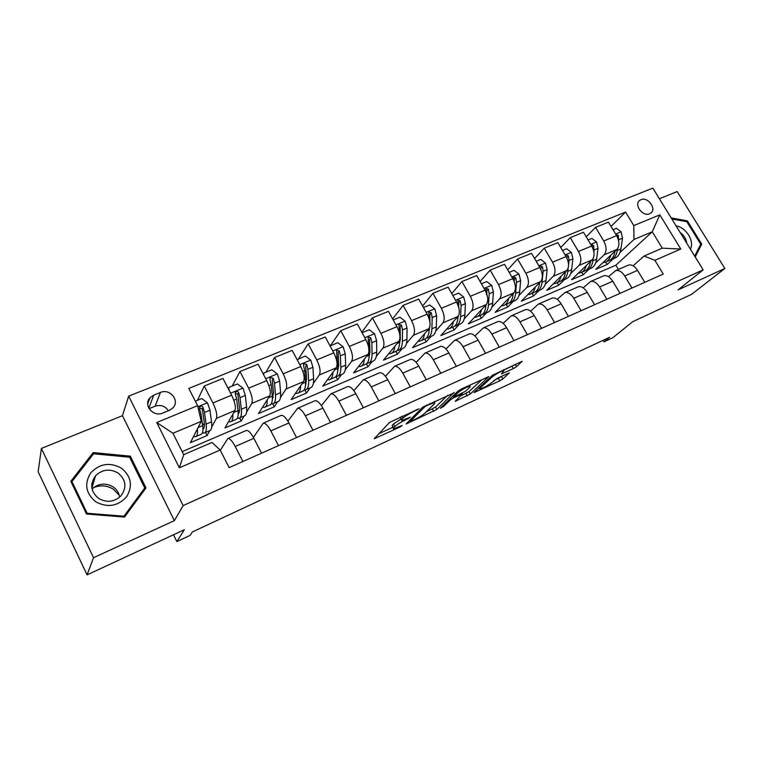 <?xml version="1.0" encoding="UTF-8"?>
<svg xmlns="http://www.w3.org/2000/svg" width="763" height="763" viewBox="0 0 763 763"><rect width="100%" height="100%" fill="white"/><g stroke="black" fill="none" stroke-linecap="round" stroke-linejoin="round"><path stroke-width="1.14" d="M419.011 408.768L389.54 422.435L374.185 438.773L400.012 426.994L402.206 425.43L393.546 428.806L393.527 427.805L394.824 426.479C396.96 424.543 400.365 422.454 405.029 420.213L410.446 417.142L401.729 420.527L401.71 419.459L403.055 418.076C405.277 416.073 408.758 413.937 413.498 411.658L419.011 408.768M640.968 199.677L639.556 200.526C633.729 204.904 642.885 217.016 649.609 213.793L650.944 212.991C656.809 208.623 647.72 196.52 640.968 199.677M513.327 368.615L516.503 366.688L522.159 361.3L492.469 375.262L473.995 392.621L499.755 380.832L502.836 378.963L509.303 372.869L497.6 378.133L491.362 382.873C487.252 385.964 483.418 388.024 479.86 389.054L480.099 388.081L492.259 376.865C496.455 373.679 500.375 371.562 504.028 370.522L501.51 373.918L513.327 368.615L511.983 366.259L515.015 364.437M93.525 557.686L174.365 520.652L122.452 415.682L41.393 448.434L93.525 557.686L87.077 574.873L184.341 529.741L176.863 541.587L190.13 535.378L192.41 531.935L609.647 337.265L603.991 341.862L612.842 337.723L632.699 321.7L691.507 294.413L724.85 268.471L677.201 191.57L659.394 198.762M174.365 520.652L183.139 505.602L703.152 269.854L678.116 289.883L724.85 268.471M454.157 392.821L422.521 407.318L406.135 423.999L436.837 409.483L453.966 392.487M461.357 389.016L488.759 376.607L470.37 393.975L455.244 401.29L462.454 393.908L453.842 397.733L450.666 399.669L443.437 406.574L440.356 408.224L458.096 391.018L461.357 389.016M91.789 484.247L93.172 483.732M87.077 574.873L38.15 471.763L41.393 448.434M162.719 413.06L169.424 410.313L172.943 407.871C180.173 400.747 169.92 388.138 160.44 392.459L153.725 395.148L149.977 397.771C142.9 404.981 153.287 417.466 162.719 413.06M183.139 505.602L128.68 396.131L652.851 188.127L703.152 269.854M220.154 450.017L179.381 467.814L156.739 422.53L197.579 405.668L201.26 421.348L172.943 433.25L183.692 454.672L211.99 442.454L220.154 450.017L229.129 467.633L663.266 274.089L654.902 260.317L644.039 256.034L662.255 248.175L652.26 231.79L633.996 239.468L619.985 252.534M611.039 226.43L625.584 212.066L188.814 388.434L197.579 405.668M625.584 212.066L633.805 225.59L659.814 214.851L680.787 249.024L654.902 260.317M122.452 415.682L128.68 396.131M603.085 340.327L603.991 341.862M173.497 534.768L176.863 541.587M201.26 421.348L190.388 442.683L207.116 435.53L205.543 432.421M618.411 269.444L615.865 265.2L182.176 451.639M615.865 265.2L652.26 231.79L659.814 214.851M613.299 258.762L607.129 264.513L605.66 262.052M586.213 236.816L595.55 227.374L608.454 222.147L616.609 235.662C619.575 241.404 619.67 246.001 616.914 249.444L595.741 269.377L607.129 264.513M595.55 227.374L603.733 240.994C606.709 246.783 606.843 251.399 604.124 254.842L595.703 262.863M589.246 269.005L583.247 274.728L581.749 272.2M560.729 247.508L570.247 237.636L583.495 232.267L591.687 245.991C594.682 251.809 594.835 256.444 592.164 259.887L571.563 279.716L583.247 274.728M570.247 237.636L578.468 251.466C581.473 257.331 581.664 261.986 579.031 265.419L570.781 273.459M564.582 279.506L558.745 285.2L557.238 282.634M534.577 258.504L544.267 248.166L557.867 242.653L566.108 256.587C569.122 262.501 569.341 267.164 566.756 270.598L546.756 290.321L558.745 285.2M544.267 248.166L552.526 262.214C555.559 268.166 555.807 272.858 553.27 276.292L545.211 284.341M539.26 290.293L533.614 295.939L532.097 293.345M507.71 269.835L517.572 258.991L531.544 253.326L539.822 267.479C542.875 273.478 543.151 278.18 540.652 281.604L521.32 301.204L533.614 295.939M517.572 258.991L525.879 273.259C528.94 279.296 529.245 284.027 526.804 287.451L518.945 295.529M513.28 301.356L507.824 306.974L506.298 304.332M480.108 281.518L490.142 270.121L504.496 264.294L512.822 278.667C515.893 284.752 516.236 289.501 513.842 292.916L495.197 312.363L507.824 306.974M490.142 270.121L498.487 284.609C501.577 290.741 501.949 295.51 499.612 298.915L491.973 307.022M486.594 312.725L481.348 318.285L479.822 315.605M451.753 293.574L461.939 281.547L476.703 275.567L485.068 290.169C488.167 296.349 488.578 301.137 486.289 304.532L468.387 323.827L481.348 318.285M461.939 281.547L470.323 296.282C473.441 302.501 473.89 307.317 471.658 310.713L464.257 318.829M459.183 324.399L454.157 329.912L452.621 327.193M422.607 306.03L432.936 293.307L448.119 287.155L456.522 301.995C459.65 308.271 460.137 313.097 457.962 316.483L440.842 335.606L454.157 329.912M432.936 293.307L441.357 308.281C444.505 314.604 445.02 319.449 442.921 322.835L435.768 330.98M431.019 336.397L426.221 341.853L424.705 339.125M392.64 318.896L403.093 305.41L418.715 299.077L427.166 314.165C430.322 320.536 430.876 325.4 428.835 328.777L412.545 347.709L426.221 341.853M403.093 305.41L411.562 320.632C414.729 327.05 415.33 331.943 413.346 335.3L406.469 343.484M402.063 348.729L397.523 354.127L395.987 351.352M361.824 332.229L372.382 317.866L388.462 311.342L396.951 326.688C400.127 333.154 400.766 338.066 398.849 341.414L383.455 360.136L397.523 354.127M372.382 317.866L380.88 333.345C384.085 339.859 384.762 344.8 382.921 348.138L376.331 356.359M372.287 361.404L368.014 366.745L366.421 363.817M330.312 345.782L340.756 330.684L357.313 323.97L365.839 339.583C369.054 346.154 369.769 351.104 367.995 354.433L353.555 372.926L368.014 366.745M340.756 330.684L349.292 346.431C352.525 353.059 353.288 358.028 351.59 361.347L345.315 369.626M341.662 374.452L337.666 379.716L335.949 376.531M298.562 358.82L308.176 343.894L325.238 336.979L333.793 352.859C337.036 359.535 337.847 364.523 336.216 367.833L322.787 386.078L337.666 379.716M308.176 343.894L316.75 359.917C320.002 366.66 320.861 371.667 319.315 374.967L313.393 383.303M297.141 359.697L305.343 356.035L310.789 360.222L312.925 367.261L313.593 378.734C313.822 384.123 312.668 387.165 310.131 387.881L306.44 393.069L304.828 390.027M265.858 372.239L274.594 357.513L292.181 350.379L300.775 366.545C304.046 373.326 304.952 378.362 303.483 381.643L291.132 399.612L306.44 393.069M274.594 357.513L283.197 373.822C286.487 380.67 287.441 385.725 286.058 388.987L280.507 397.409M277.656 401.729L274.298 406.813L272.753 403.837M232.171 386.068L239.973 371.552L258.113 364.199L266.735 380.651C270.035 387.547 271.037 392.621 269.74 395.873L258.543 413.546L274.298 406.813M239.973 371.552L248.614 388.157C251.933 395.12 252.982 400.213 251.78 403.446L246.621 411.991M244.208 415.997L241.213 420.957L239.649 417.924M197.455 400.317L204.265 386.03L222.977 378.448L231.618 395.196C234.956 402.215 236.063 407.337 234.947 410.551L224.971 427.9L241.213 420.957M204.265 386.03L212.925 402.95C216.272 410.027 217.436 415.167 216.415 418.362L211.704 427.07M209.739 430.685L207.116 435.53M220.316 450.332L227.889 438.439C229.892 438.439 232.333 441.119 235.214 446.469L242.901 461.491M253.392 437.399L263.302 423.112C265.438 423.045 267.947 425.63 270.827 430.885L278.495 445.63M287.88 421.157L297.627 408.262C299.888 408.119 302.463 410.628 305.334 415.778L312.973 430.256M321.376 405.601L330.913 393.851C333.297 393.651 335.92 396.083 338.801 401.138L346.402 415.349M353.898 390.666L363.207 379.879C365.706 379.621 368.386 381.967 371.257 386.927L378.829 400.899M385.477 376.273L394.557 366.316C397.161 365.992 399.888 368.271 402.75 373.145L410.284 386.87M416.159 362.387L425.001 353.135C427.7 352.773 430.475 354.976 433.327 359.764L440.833 373.25M445.983 348.968L454.576 340.336C457.361 339.916 460.175 342.062 463.027 346.764L470.494 360.031M474.958 335.978L483.322 327.899C486.193 327.432 489.045 329.511 491.887 334.137L499.317 347.184M503.141 323.388L511.277 315.806C514.214 315.291 517.104 317.313 519.937 321.852L527.338 334.69M530.552 311.19L538.468 304.036C541.482 303.493 544.4 305.448 547.224 309.912L554.577 322.549M557.228 299.344L564.916 292.591C567.996 292 570.943 293.908 573.766 298.295L581.082 310.732M583.19 287.851L590.667 281.452C593.814 280.822 596.79 282.672 599.594 286.993L606.871 299.23M608.473 276.673L615.741 270.598C618.946 269.94 621.94 271.733 624.735 275.987L631.974 288.042M633.099 265.81L644.039 256.034M245.934 430.628L246.439 430.408C248.519 430.37 250.998 433.002 253.869 438.305L261.547 453.184M280.736 415.568L281.28 415.33C283.483 415.225 286.03 417.771 288.91 422.969L296.559 437.571M314.47 400.966L315.062 400.718C317.389 400.546 319.993 403.007 322.863 408.11L330.484 422.444M347.203 386.803L347.823 386.536C350.274 386.307 352.926 388.691 355.796 393.698L363.388 407.785M378.973 373.059L379.631 372.773C382.177 372.487 384.886 374.795 387.747 379.716L395.301 393.555M409.817 359.707L410.504 359.411C413.145 359.068 415.902 361.309 418.763 366.135L426.288 379.745M439.784 346.745L440.489 346.44C443.227 346.04 446.021 348.214 448.882 352.954L456.369 366.326M468.892 334.146L469.626 333.822C472.459 333.383 475.292 335.491 478.134 340.155L485.583 353.298M497.199 321.9L497.962 321.566C500.862 321.08 503.733 323.121 506.575 327.709L513.985 340.641M524.725 309.988L525.507 309.644C528.482 309.11 531.391 311.104 534.224 315.605L541.596 328.328M551.506 298.4L552.307 298.047C555.359 297.475 558.297 299.401 561.11 303.836L568.445 316.359M577.572 287.117L578.392 286.764C581.511 286.154 584.468 288.023 587.281 292.382L594.577 304.714M602.951 276.139L603.791 275.777C606.966 275.128 609.952 276.95 612.756 281.232L620.004 293.374M627.663 265.438L628.521 265.066C631.754 264.389 634.759 266.163 637.553 270.379L644.764 282.339M633.996 239.468L633.805 225.59M172.943 433.25L156.739 422.53M183.692 454.672L179.381 467.814M680.787 249.024L662.255 248.175M168.394 410.732C165.142 406.011 160.716 404.495 155.137 406.202L149.09 408.653M124.512 517.066L145.981 487.919L130.339 456.16L93.181 452.593L70.816 481.3L86.505 514.014L124.512 517.066M695.217 256.959L701.75 244.112L687.377 220.86L671.182 217.913M92.447 455.263L93.181 452.593M129.796 457.609L130.339 456.16M686.509 221.623L687.377 220.86M700.053 245.533L701.75 244.112M400.279 416.999L401.367 419.86M400.937 419.078L393.479 423.999L394.824 426.479M393.203 428.177L392.182 425.325L393.479 423.999M378.648 433.794L392.735 427.299M426.193 411.867L435.52 407.089L447.69 395.282M427.013 405.458L424.733 406.87L410.265 421.262L414.481 419.64C418.992 417.466 422.34 415.415 424.533 413.489L434.643 403.579L434.729 402.425L427.013 405.458L426.698 404.895M481.92 379.602L469.054 391.629L470.37 393.975M460.528 396.026L469.054 391.629M469.96 387.127L470.151 386.097C466.307 387.194 462.292 389.349 458.105 392.573L453.975 396.512L455.206 396.426L465.754 391.095L469.96 387.127M503.752 370.026L511.983 366.259M493.737 380.708L502.273 375.978M197.35 429.025C197.827 433.794 197.14 436.388 195.28 436.789L193.554 436.474M195.309 401.195L201.804 398.534L207.526 402.902L209.959 410.198L211.532 421.844C212.2 427.299 211.494 430.275 209.415 430.771L204.904 432.697M204.427 425.439L202.329 423.207M202.443 432.802L204.064 433.05C206.115 432.564 206.802 429.598 206.105 424.142L204.484 412.478L203.044 407.404C202.185 406.05 201.136 405.84 199.877 406.755L199.563 408.844L201.012 413.928L202.672 425.592C203.378 431.047 202.71 434.023 200.669 434.5L196.101 436.446M199.401 407.967L202.281 408.92L204.207 421.853C204.742 425.945 204.322 428.377 202.958 429.14M232.829 414.223C233.125 418.868 232.276 421.414 230.292 421.882L228.557 421.662M228.261 388.682L228.948 387.394L237.379 383.932L243.016 388.233L245.343 395.444L246.592 407.041C247.107 412.468 246.239 415.473 243.998 416.045L239.725 417.866M239.41 411.305L237.932 410.046M228.948 387.394L228.948 390.017M237.36 418.153L238.809 418.258C241.032 417.695 241.871 414.69 241.337 409.264L240.03 397.657L238.676 392.621C237.856 391.314 236.845 391.085 235.624 391.953L235.309 394.023L236.673 399.059L237.999 410.666C238.552 416.102 237.722 419.097 235.519 419.66L231.189 421.5M235.147 393.117L237.808 394.175L239.382 407.041C239.763 410.694 239.363 413.06 238.18 414.118M267.222 399.85C267.346 404.371 266.354 406.898 264.256 407.413L262.51 407.289M263.216 373.937L263.693 373.126L271.876 369.769L277.417 374.013L279.649 381.138L280.603 392.678C280.965 398.086 279.954 401.109 277.56 401.748L273.507 403.474M273.288 397.437L272.305 396.779M263.693 373.126L263.721 374.9M271.208 403.894L272.525 403.894C274.89 403.265 275.882 400.241 275.5 394.833L274.499 383.284L273.23 378.305L270.283 377.599L269.959 379.659L271.237 384.638L272.267 396.197C272.668 401.605 271.685 404.628 269.329 405.258L265.219 407.003M273.23 378.305L272.257 379.879L273.497 392.678L272.343 399.44M300.574 385.868C300.536 390.303 299.42 392.802 297.217 393.374L295.453 393.317M306.116 383.865L305.553 383.579M297.398 359.287L297.427 360.241M304.046 390.017L305.248 389.96C307.756 389.264 308.891 386.212 308.643 380.832L307.937 369.34L306.745 364.409L303.893 363.684L303.569 365.725L304.771 370.656L305.505 382.158C305.763 387.547 304.647 390.589 302.148 391.276L298.247 392.935M306.745 364.409L305.677 366.011L306.602 378.744L305.515 385.096M332.945 372.287C332.763 376.636 331.524 379.125 329.225 379.745L327.451 379.755M330.064 345.935L337.809 342.701L343.169 346.831L345.229 353.784L345.62 365.21C345.725 370.57 344.437 373.632 341.767 374.404L338.123 375.959M335.93 376.521L337.017 376.426C339.669 375.663 340.937 372.602 340.813 367.241L340.374 355.806L339.258 350.932L336.502 350.188L337.771 368.529C337.895 373.889 336.645 376.951 334.013 377.714L330.312 379.287M339.258 350.932L338.104 352.544L338.734 365.21L337.732 371.104M93.525 487.633C100.554 484.839 107.202 485.392 113.496 489.293L119.257 495.301M121.355 468.11C109.882 461.968 99.676 463.542 90.749 472.841C84.044 483.771 85.733 493.442 95.804 501.835C107.573 507.977 117.836 506.289 126.601 496.77C133.01 485.84 131.265 476.284 121.355 468.11M118.007 472.974C109.796 468.434 102.309 469.359 95.547 475.769C89.653 484.171 90.711 491.744 98.704 498.468C106.744 502.903 114.116 502.092 120.812 496.017C127.049 487.519 126.114 479.841 118.007 472.974M119.638 497.152C118.961 492.85 116.777 489.417 113.077 486.851C105.59 482.636 98.58 483.332 92.065 488.949M123.625 516.99L123.949 516.217L87.154 513.251L71.96 481.587L93.611 453.775L129.605 457.218L144.751 487.996L143.206 491.477L124.359 517.056M86.915 514.052L87.154 513.251M71.627 482.998L71.96 481.587M144.751 487.996L123.949 516.217M91.846 483.799L93.324 483.237M690.401 249.129C694.635 241.127 686.242 227.555 676.056 225.838M686.757 243.206C686.223 238.933 684.039 235.376 680.195 232.553M671.831 218.962L686.805 221.68L700.73 244.208L694.683 256.082M364.361 359.077C364.056 363.36 362.711 365.839 360.317 366.507L358.524 366.564M362.101 332.735L369.34 329.759L374.614 333.832L376.579 340.708L376.731 352.067C376.703 357.399 375.301 360.479 372.506 361.319L369.044 362.787M366.898 363.407L367.89 363.283C370.665 362.454 372.048 359.383 372.058 354.042L371.877 342.673L370.828 337.837L368.157 337.084L369.101 355.291C369.101 360.632 367.728 363.713 364.962 364.523L361.462 366.021M370.828 337.837L369.588 339.478L369.941 352.067L369.034 357.437M394.891 346.24C394.461 350.465 393.012 352.926 390.522 353.641L388.72 353.736M393.222 319.955L399.965 317.198L405.153 321.213L407.041 328.014L406.946 339.306C406.813 344.609 405.287 347.709 402.378 348.596L399.097 349.988M399.545 340.145L399.535 342.434C399.421 347.747 397.924 350.846 395.043 351.714L391.724 353.126M396.979 350.646L397.885 350.503C400.785 349.626 402.292 346.536 402.406 341.223L402.473 329.921L401.491 325.133L398.896 324.361L399.564 333.631M401.491 325.133L400.165 326.783L400.26 339.306L399.469 344.094M424.543 333.755C424.009 337.923 422.464 340.374 419.898 341.128L418.076 341.271M423.455 307.546L429.712 304.981L434.824 308.939L436.636 315.663L436.322 326.898C436.074 332.182 434.443 335.281 431.419 336.225L428.32 337.542M429.149 328.338L429.111 329.94C428.892 335.224 427.28 338.333 424.295 339.258L421.147 340.594M426.231 338.228L427.061 338.076C430.055 337.151 431.677 334.041 431.906 328.758L432.192 317.522L431.286 312.782L428.768 312L429.359 319.506M429.722 327.031L429.064 331.047M431.286 312.782L429.884 314.451L429.855 321.748M453.375 321.614C452.736 325.725 451.095 328.176 448.463 328.967L446.632 329.139M452.841 295.491L458.639 293.106L463.666 297.017L465.411 303.664L464.877 314.833C464.533 320.088 462.798 323.207 459.669 324.189L456.732 325.439M457.924 316.531L457.867 317.799C457.542 323.054 455.835 326.173 452.736 327.146L449.76 328.414M454.672 326.144L455.425 326.001C458.534 325.019 460.251 321.9 460.585 316.645L461.09 305.467L460.242 300.775L457.79 299.983L458.363 306.173M458.286 316.073L457.848 318.295M460.242 300.775L458.773 302.463L458.706 307.346M481.415 309.788C480.68 313.86 478.964 316.302 476.255 317.122L474.414 317.332M481.396 283.769L486.765 281.566L491.715 285.419L493.394 292L492.66 303.102C492.211 308.319 490.38 311.447 487.166 312.477L484.381 313.669M485.907 304.952L485.84 305.982C485.421 311.209 483.608 314.337 480.413 315.357L477.6 316.559M482.35 314.385L483.036 314.242C486.231 313.212 488.053 310.093 488.482 304.866L489.188 293.755L488.406 289.101L486.021 288.3L486.527 294.861M486.069 304.78L485.85 305.801M488.406 289.101L486.861 290.798L486.813 294.089M508.702 298.285C507.872 302.31 506.079 304.752 503.303 305.61L501.453 305.839M509.169 272.362L514.128 270.331L519.012 274.136L520.624 280.641L519.689 291.685C519.155 296.874 517.228 300.012 513.928 301.08L511.296 302.205M513.117 293.669L513.06 294.489C512.536 299.687 510.638 302.816 507.357 303.884L504.686 305.019M509.274 302.94L509.903 302.797C513.194 301.728 515.101 298.6 515.635 293.402L516.532 282.348L515.798 277.751L513.48 276.94L513.623 280.202M515.798 277.751L514.195 279.458L514.186 281.518M535.254 287.088C534.348 291.065 532.479 293.497 529.646 294.384L527.777 294.652M536.198 261.27L540.757 259.401L545.564 263.159L547.119 269.597L546.012 280.565C545.383 285.734 543.37 288.872 539.985 289.988L537.495 291.046M539.613 282.672L539.546 283.292C538.945 288.471 536.952 291.609 533.585 292.706L531.067 293.784M535.502 291.79L536.065 291.657C539.441 290.541 541.444 287.403 542.054 282.234L543.132 271.256L542.455 266.697L540.194 265.877L539.851 267.527M542.455 266.697L540.795 268.414L540.843 269.492M561.101 276.177C560.118 280.116 558.182 282.548 555.292 283.464L553.423 283.75M562.493 250.483L566.68 248.757L571.42 252.467L572.908 258.838L571.63 269.74C570.924 274.88 568.836 278.018 565.373 279.172L563.018 280.174M565.393 271.943L565.345 272.401C564.649 277.541 562.589 280.689 559.136 281.824L556.752 282.844M561.043 280.927L561.549 280.803C565.011 279.649 567.09 276.511 567.786 271.37L568.149 268.175M568.559 264.599L569.036 260.46L568.406 255.939L566.203 255.119L565.793 256.063M586.289 265.543C585.231 269.453 583.228 271.876 580.29 272.82L578.402 273.125M588.092 239.973L591.926 238.399L596.599 242.062L598.039 248.356L596.599 259.201C595.808 264.303 593.643 267.451 590.104 268.633L587.882 269.587M590.505 261.48L590.467 261.785C589.704 266.897 587.558 270.045 584.029 271.227L581.778 272.181M585.927 270.34L586.385 270.226C589.913 269.043 592.069 265.896 592.841 260.784L593.128 258.59M593.948 252.334L593.671 245.457L591.535 244.637L591.201 245.161M610.82 255.185C609.694 259.058 607.634 261.48 604.649 262.443L602.76 262.768M613.032 229.73L616.523 228.299L621.139 231.923L622.513 238.151L620.92 248.919C620.061 254.003 617.83 257.15 614.215 258.371L612.117 259.258M614.968 251.275L614.949 251.447C614.11 256.53 611.888 259.678 608.292 260.889L606.165 261.795M610.181 260.021L610.591 259.916C614.196 258.695 616.418 255.548 617.267 250.464L617.515 248.767M618.65 240.927L618.297 235.252L616.008 234.661M616.914 249.444L604.124 254.842M592.164 259.887L579.031 265.419M566.756 270.598L553.27 276.292M540.652 281.604L526.804 287.451M513.842 292.916L499.612 298.915M486.289 304.532L471.658 310.713M457.962 316.483L442.921 322.835M428.835 328.777L413.346 335.3M398.849 341.414L382.921 348.138M367.995 354.433L351.59 361.347M336.216 367.833L319.315 374.967M303.483 381.643L286.058 388.987M269.74 395.873L251.78 403.446M234.947 410.551L216.415 418.362M253.869 438.305L235.214 446.469M231.618 395.196L212.925 402.95M266.735 380.651L248.614 388.157M288.91 422.969L270.827 430.885M300.775 366.545L283.197 373.822M322.863 408.11L305.334 415.778M333.793 352.859L316.75 359.917M355.796 393.698L338.801 401.138M365.839 339.583L349.292 346.431M387.747 379.716L371.257 386.927M396.951 326.688L380.88 333.345M418.763 366.135L402.75 373.145M427.166 314.165L411.562 320.632M448.882 352.954L433.327 359.764M456.522 301.995L441.357 308.281M478.134 340.155L463.027 346.764M485.068 290.169L470.323 296.282M506.575 327.709L491.887 334.137M512.822 278.667L498.487 284.609M534.224 315.605L519.937 321.852M539.822 267.479L525.879 273.259M561.11 303.836L547.224 309.912M566.108 256.587L552.526 262.214M587.281 292.382L573.766 298.295M591.687 245.991L578.468 251.466M612.756 281.232L599.594 286.993M616.609 235.662L603.733 240.994M637.553 270.379L624.735 275.987M148.842 408.224L153.725 395.148M155.137 406.202L160.44 392.459M413.184 411.085L413.498 411.658M402.034 416.188L403.055 418.076M400.346 416.96L401.71 419.459M407.9 418.2L408.205 418.753M404.714 419.631L405.029 420.213M392.182 425.325L393.527 427.805M399.726 426.46L400.012 426.994M375.196 437.39L375.663 438.258M416.407 409.607L416.722 410.179M435.52 407.089L436.837 409.483M432.402 408.997L433.727 411.391M407.089 422.74L407.518 423.522M424.304 406.088L424.733 406.87M409.664 420.165L410.265 421.262M430.055 403.36L430.37 403.923M465.964 393.517L467.271 395.863M456.121 400.174L456.503 400.852M460.89 393.813L461.186 394.347M452.879 396.007L453.842 397.733M450.113 398.668L450.666 399.669M442.893 405.582L443.437 406.574M457.533 391.553L458.105 392.573M453.413 395.501L453.975 396.512M502.331 372.878L502.683 373.508M491.734 375.949L492.259 376.865M479.584 387.175L480.099 388.081M501.529 376.655L502.836 378.963M498.449 378.534L499.755 380.832M474.844 391.553L475.206 392.201M515.178 364.371L516.503 366.688M207.383 402.797L197.836 406.746M202.672 425.592L198.113 427.518M211.532 421.844L206.105 424.142M201.012 413.928L199.648 414.5M209.959 410.198L204.484 412.478M202.281 408.92L203.044 407.404M242.872 388.129L230.588 393.203M237.999 410.666L233.869 412.411M246.592 407.041L241.337 409.264M236.673 399.059L233.802 400.251M245.343 395.444L240.03 397.657M237.808 394.175L238.676 392.621M277.274 373.908L265.705 378.686M272.267 396.197L268.538 397.771M280.603 392.678L275.5 394.833M271.237 384.638L268.881 385.63M279.649 381.138L274.499 383.284M310.646 360.117L299.754 364.619M305.505 382.158L302.158 383.57M313.593 378.734L308.643 380.832M304.771 370.656L302.882 371.447M312.925 367.261L307.937 369.34M343.035 346.726L332.773 350.97M337.771 368.529L334.776 369.788M345.62 365.21L340.813 367.241M337.303 357.094L335.873 357.685M345.229 353.784L340.374 355.806M91.713 485.373L92.924 484.581M374.48 333.727L364.819 337.723M369.101 355.291L366.45 356.416M376.731 352.067L372.058 354.042M368.891 343.922L367.88 344.342M376.579 340.708L371.877 342.673M405.019 321.109L395.94 324.866M399.535 342.434L397.208 343.417M406.946 339.306L402.406 341.223M399.574 331.123L398.963 331.38M407.041 328.014L402.473 329.921M434.691 308.843L426.155 312.372M429.111 329.94L427.089 330.799M436.322 326.898L431.906 328.758M436.636 315.663L432.192 317.522M463.542 296.921L455.53 300.231M457.867 317.799L456.131 318.533M464.877 314.833L460.585 316.645M465.411 303.664L461.09 305.467M491.591 285.324L484.076 288.433M485.84 305.982L484.381 306.602M492.66 303.102L488.482 304.866M493.394 292L489.188 293.755M518.888 274.041L511.83 276.959M513.06 294.489L511.859 294.995M519.689 291.685L515.635 293.402M520.624 280.641L516.532 282.348M545.45 263.063L538.84 265.791M539.546 283.292L538.592 283.702M546.012 280.565L542.054 282.234M547.119 269.597L543.132 271.256M571.306 252.381L565.125 254.928M565.345 272.401L564.62 272.706M571.63 269.74L567.786 271.37M572.908 258.838L569.036 260.46M566.69 257.665L568.406 255.939M596.485 241.966L590.715 244.351M590.467 261.785L589.961 261.995M596.599 259.201L592.841 260.784M598.039 248.356L594.263 249.94M592.202 246.907L593.671 245.457M621.025 231.828L615.636 234.05M620.92 248.919L617.267 250.464M622.513 238.151L618.831 239.687M617.057 236.454L618.297 235.252M639.07 201.003L639.556 200.526M246.439 430.408L227.889 438.439M281.28 415.33L263.302 423.112M315.062 400.718L297.627 408.262M347.823 386.536L330.913 393.851M379.631 372.773L363.207 379.879M410.504 359.411L394.557 366.316M440.489 346.44L425.001 353.135M469.626 333.822L454.576 340.336M497.962 321.566L483.322 327.899M525.507 309.644L511.277 315.806M552.307 298.047L538.468 304.036M578.392 286.764L564.916 292.591M603.791 275.777L590.667 281.452M628.521 265.066L615.741 270.598M147.698 403.97L149.977 397.771M409.578 420.241L410.189 421.348M434.195 401.462L434.729 402.425M462.092 393.26L462.454 393.908M469.655 385.22L470.151 386.097M453.251 395.663L453.813 396.693M503.551 369.693L504.028 370.522M479.069 387.652L479.603 388.605M199.42 407.68L199.877 406.755M235.204 392.716L235.624 391.953M269.892 378.238L270.283 377.599M306.287 389.511L310.131 387.881M303.54 364.209L303.893 363.684M91.894 488.053L95.547 475.769M93.076 484.066L91.741 484.877"/></g></svg>
